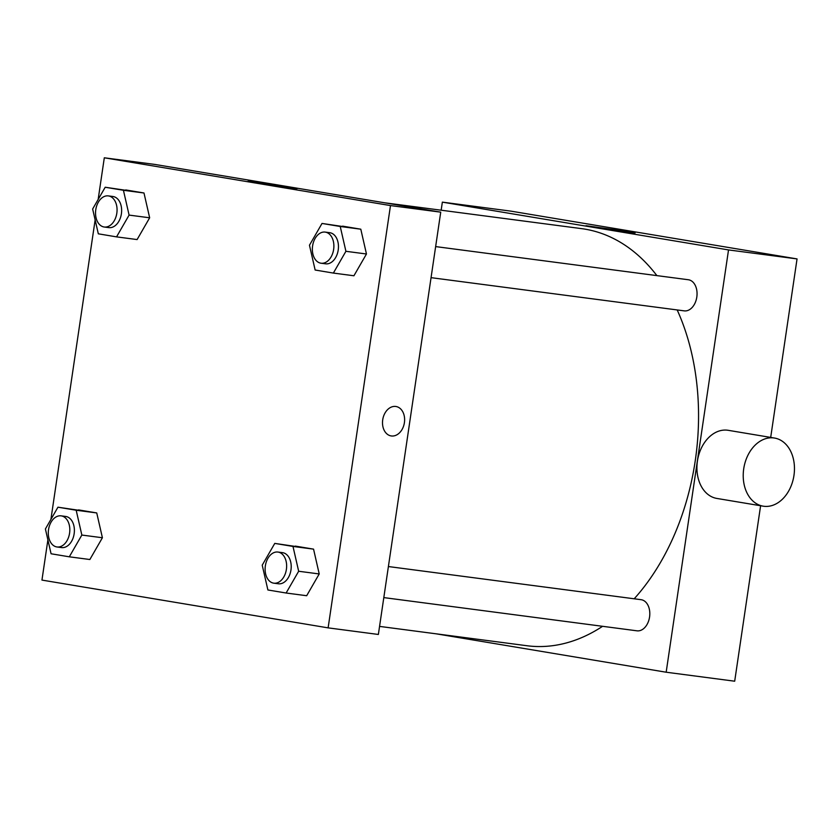 <?xml version="1.0" encoding="UTF-8"?>
<svg xmlns="http://www.w3.org/2000/svg" width="839" height="839" viewBox="0 0 839 839"><rect width="100%" height="100%" fill="white"/><g stroke="black" fill="none" stroke-linecap="round" stroke-linejoin="round"><path stroke-width="1.26" d="M441.167 210.211L442.352 202.136L510.878 211.134L797.05 258.915L770.695 437.402M760.606 505.739L734.691 681.205L666.166 672.217L436.311 633.844M383.811 597.599L637 630.823A15.7 10.666 -82.5 0 0 649.617 616.644A15.7 10.666 -82.5 0 0 641.09 599.696L388.405 566.545M442.352 202.136L728.525 249.928L666.166 672.217M435.651 246.593L688.337 279.744A15.7 10.666 97.5 0 1 696.863 296.691A15.7 10.666 97.5 0 1 684.246 310.87A15.7 10.666 97.5 0 1 684.005 310.829M384.419 202.765L581.626 228.638A210.327 142.882 97.5 0 1 656.885 275.622M677.178 309.937A210.327 142.882 97.5 0 1 634.19 598.794M602.591 626.303A210.327 142.882 97.5 0 1 526.902 645.726L379.564 626.397M627.215 232.109L586 225.701L627.981 231.595L635.133 232.959L627.215 232.109M728.525 249.928L797.05 258.915M763.154 506.169L716.863 498.439A34.535 25.338 -80.5 0 1 697.492 460.642A34.535 25.338 -80.5 0 1 727.591 430.218A34.535 25.338 -80.5 0 1 728.231 430.313L774.523 438.052A34.535 25.338 99.5 0 0 773.883 437.948A34.535 25.338 99.5 0 0 743.784 468.372A34.535 25.338 99.5 0 0 763.154 506.169A34.535 25.338 99.5 0 0 793.83 476.279A34.535 25.338 99.5 0 0 774.523 438.052M98.153 199.462L104.309 157.795L154.554 164.381L440.727 212.162L378.368 634.462L328.122 627.866L41.95 580.085L47.896 539.844M322.019 223.447L360.801 229.194L366.465 253.997L353.922 275.769L366.465 253.997L345.909 251.301L333.366 273.074L315.139 270.022L309.465 245.219L322.019 223.447L340.235 226.488L345.909 251.301M57.954 507.196L96.737 512.933L102.41 537.747L89.857 559.519L102.41 537.747L81.844 535.051L69.301 556.813L51.074 553.771L45.4 528.969L57.954 507.196L76.181 510.238L81.844 535.051M104.309 157.795L390.481 205.576L328.122 627.866M50.906 519.414L95.143 219.891M274.773 543.399L313.555 549.136L319.219 573.949L306.675 595.721L319.219 573.949L298.663 571.254L286.12 593.016L267.893 589.974L262.219 565.171L274.773 543.399L292.989 546.441L298.663 571.254M105.2 187.244L143.983 192.991L149.657 217.794L137.103 239.566L149.657 217.794L129.091 215.099L116.548 236.871L98.32 233.819L92.647 209.016L105.2 187.244L123.427 190.285L129.091 215.099M390.481 205.576L440.727 212.162M255.874 182.199L297.09 188.607L255.098 182.713L247.945 181.35L255.874 182.199M396.018 406.506A14.913 10.938 -80.5 0 1 404.408 422.636A14.913 10.938 -80.5 0 1 391.11 435.923A14.913 10.938 -80.5 0 1 382.773 419.416A14.913 10.938 -80.5 0 1 396.018 406.506A14.913 10.938 -80.5 0 1 404.408 422.636A14.913 10.938 -80.5 0 1 391.1 435.923M104.267 227.023L108.829 227.621A15.7 10.666 -82.5 0 0 121.445 213.442A15.7 10.666 -82.5 0 0 112.919 196.494L108.346 195.896A15.7 10.666 -82.5 0 0 95.782 209.698A15.7 10.666 -82.5 0 0 104.267 227.023A15.7 10.666 -82.5 0 0 116.873 212.844A15.7 10.666 -82.5 0 0 108.346 195.896M116.548 236.871L137.103 239.566M125.756 189.939L143.983 192.991L149.657 217.794M123.427 190.285L143.983 192.991M321.075 263.226L325.647 263.824A15.7 10.666 -82.5 0 0 338.264 249.644A15.7 10.666 -82.5 0 0 329.727 232.697L325.165 232.099A15.7 10.666 -82.5 0 0 312.601 245.9A15.7 10.666 -82.5 0 0 321.075 263.226A15.7 10.666 -82.5 0 0 333.691 249.047A15.7 10.666 -82.5 0 0 325.165 232.099M333.366 273.074L353.922 275.769M342.574 226.142L360.801 229.194L366.465 253.997M340.235 226.488L360.801 229.194M57.021 546.976L61.583 547.573A15.7 10.666 -82.5 0 0 74.199 533.394A15.7 10.666 -82.5 0 0 65.673 516.446L61.1 515.849A15.7 10.666 -82.5 0 0 48.536 529.65A15.7 10.666 -82.5 0 0 57.021 546.976A15.7 10.666 -82.5 0 0 69.627 532.796A15.7 10.666 -82.5 0 0 61.1 515.849M69.301 556.813L89.857 559.519M78.509 509.892L96.737 512.933L102.41 537.747M76.181 510.238L96.737 512.933M273.829 583.178L278.401 583.776A15.7 10.666 -82.5 0 0 291.018 569.597A15.7 10.666 -82.5 0 0 282.481 552.649L277.919 552.052A15.7 10.666 -82.5 0 0 265.355 565.853A15.7 10.666 -82.5 0 0 273.829 583.178A15.7 10.666 -82.5 0 0 286.445 568.999A15.7 10.666 -82.5 0 0 277.919 552.052M286.12 593.016L306.675 595.721M295.328 546.095L313.555 549.136L319.219 573.949M292.989 546.441L313.555 549.136M431.057 277.657L684.246 310.87"/></g></svg>
